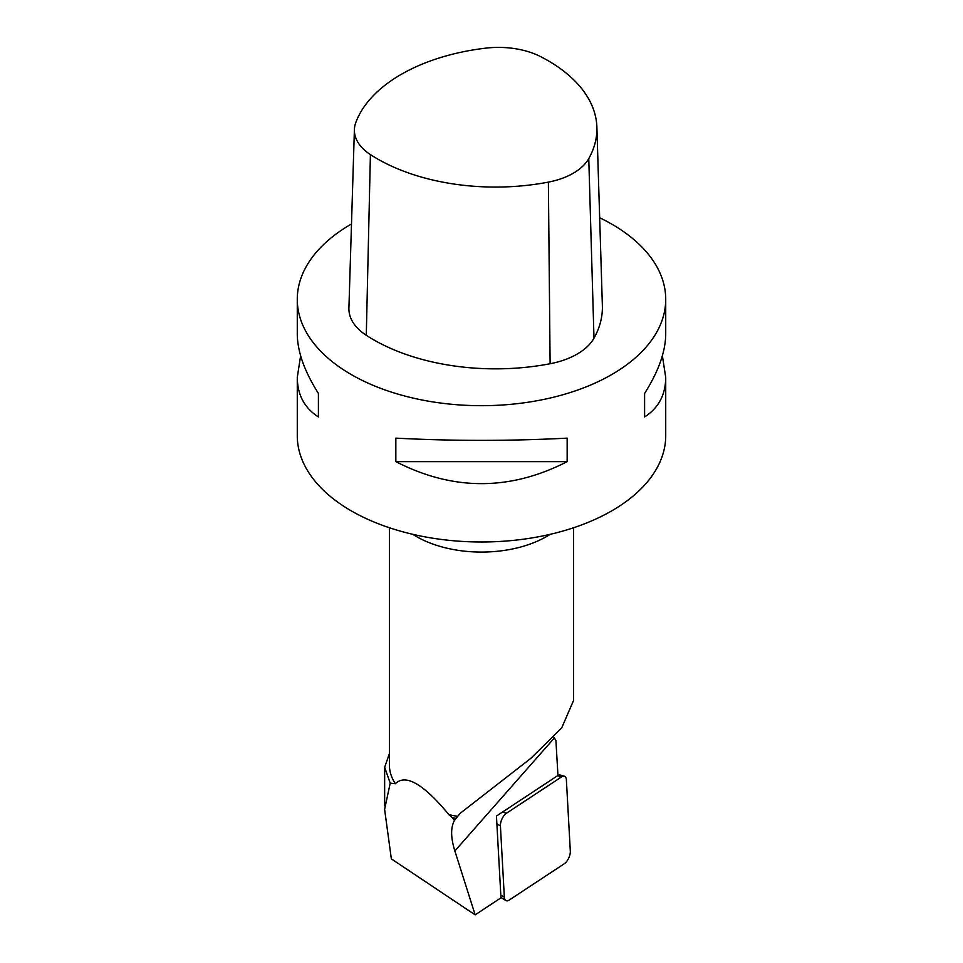 <?xml version="1.0" encoding="UTF-8"?>
<svg xmlns="http://www.w3.org/2000/svg" width="963" height="963" viewBox="0 0 963 963"><rect width="100%" height="100%" fill="white"/><g stroke="black" fill="none" stroke-linecap="round" stroke-linejoin="round"><path stroke-width="1.44" d="M557.95 775.48L496.451 816.046L500.965 897.829L475.156 914.85L391.351 858.888L384.61 809.365L390.208 783.148L395.336 783.738A92.111 53.182 180 0 1 389.389 764.947L389.389 527.748M557.95 775.504L555.928 740.511L554.339 737.983L454.861 850.967L475.156 914.85M573.611 527.748L573.611 700.33L561.682 727.968L530.721 758.435L460.434 813.121L457.714 816.323A92.111 53.182 180 0 1 448.963 814.698C423.431 783.894 405.555 773.566 395.336 783.738M389.389 753.632L384.658 767.294L390.208 783.148M553.918 737.297L554.339 737.983M448.963 814.698L452.381 817.719L456.029 818.369L457.714 816.323M456.029 818.369L454.464 820.428C450.576 827.482 450.708 837.666 454.861 850.967M454.464 820.428L452.381 817.719M662.388 355.732L665.722 377.448L665.722 435.637A184.222 106.351 180 0 1 551.992 533.899A184.222 106.351 180 0 1 351.242 510.847A184.222 106.351 180 0 1 297.278 435.637L297.278 377.448L300.612 355.732M599.66 217.734A184.222 106.351 180 0 1 611.758 224.126A184.222 106.351 180 0 1 665.722 299.324A184.222 106.351 180 0 1 481.5 405.688A184.222 106.351 180 0 1 297.278 299.324A184.222 106.351 180 0 1 351.495 223.97M395.841 461.638L395.841 438.141C452.947 441.102 510.053 441.102 567.159 438.141L567.159 461.638C510.053 490.974 452.947 490.974 395.841 461.638L567.159 461.638M665.722 377.448C665.577 394.842 658.536 408.011 644.596 416.943L644.596 393.434C658.536 371.357 665.577 351.555 665.722 334.017L665.722 299.324M297.278 299.324L297.278 334.017C297.423 351.555 304.464 371.357 318.404 393.434L318.404 416.943C304.464 408.011 297.423 394.842 297.278 377.448M644.596 416.943L644.596 393.434M318.404 393.434L318.404 416.943M557.878 774.396L564.354 776.238A9.136 4.382 -66.1 0 0 561.501 776.936L506.418 813.266A9.136 4.382 -66.1 0 0 500.411 825.905L504.347 897.179L500.82 895.145M500.953 897.492L505.828 900.525A9.136 4.382 -66.1 0 0 509.222 900.068L564.306 863.727A9.136 4.382 -66.1 0 0 570.313 851.099L566.376 779.825A9.136 4.382 -66.1 0 0 564.354 776.238M505.828 900.525A9.136 4.382 -66.1 0 1 504.347 897.179M355.792 122.566A167.213 96.541 180 0 1 485.701 48.15A63.582 36.714 180 0 1 540.7 56.661A167.213 96.541 180 0 1 596.879 127.14A167.213 96.541 180 0 1 588.766 158.606A63.582 36.714 180 0 1 548.38 182.115A167.213 96.541 180 0 1 370.406 154.586A63.582 36.714 180 0 1 354.396 129.572A63.582 36.714 180 0 1 355.792 122.566M596.879 127.14L602.369 305.692A172.702 99.707 180 0 1 593.99 338.194A69.083 39.88 180 0 1 550.114 363.737A172.702 99.707 180 0 1 366.289 335.305A69.083 39.88 180 0 1 348.907 308.136L354.396 129.572M412.826 534.333A92.111 53.182 -0 0 0 416.365 536.499A92.111 53.182 -0 0 0 550.174 534.333M500.411 825.905L496.884 823.871M561.501 776.936L557.589 775.721M506.418 813.266L502.505 812.062M370.406 154.586L366.289 335.305M548.38 182.115L550.114 363.737M588.766 158.606L593.99 338.194M384.646 805.766L384.646 767.294"/></g></svg>
